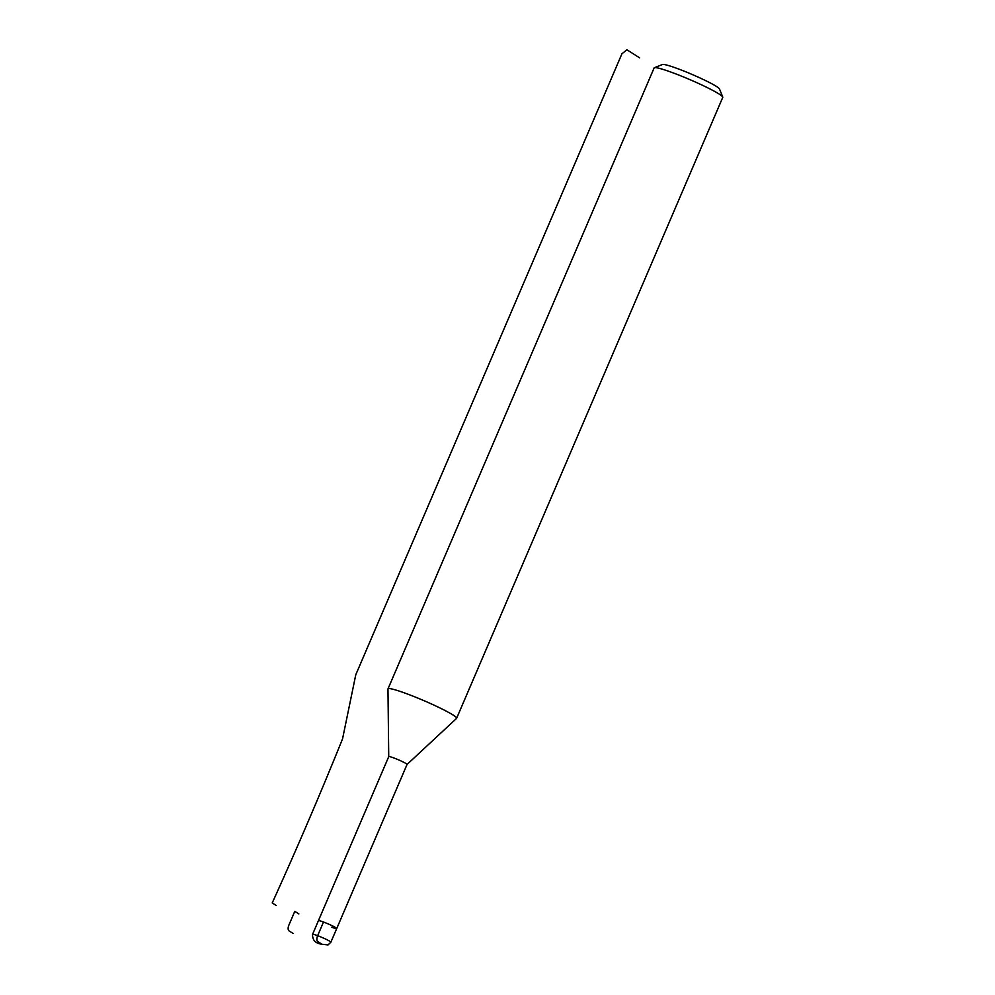 <?xml version="1.0" encoding="UTF-8"?>
<svg xmlns="http://www.w3.org/2000/svg" width="995" height="995" viewBox="0 0 995 995"><rect width="100%" height="100%" fill="white"/><g stroke="black" fill="none" stroke-linecap="round" stroke-linejoin="round"><path stroke-width="1.49" d="M331.646 927.203A9.962 0.883 -156.8 0 0 336.733 928.534L407.042 764.471A9.962 0.883 -156.8 0 0 407.042 764.471A9.962 0.883 -156.8 0 0 393.821 757.954A9.962 0.883 23.2 0 0 388.746 756.623A9.962 0.883 23.2 0 1 388.746 756.623L318.425 920.686A9.962 0.883 23.2 0 1 323.499 922.017A9.962 0.883 23.2 0 1 336.733 928.534A9.962 0.883 -156.8 0 0 323.499 922.017L317.641 935.686A4.975 2.376 110.4 0 0 317.728 941.544L319.768 942.837M407.042 764.483L456.556 718.402A37.337 3.333 -156.8 0 0 456.63 718.29A37.337 3.333 -156.8 0 0 407.042 693.851A37.337 3.333 23.2 0 0 388 688.876A37.337 3.333 23.2 0 0 387.963 689L388.734 756.648M456.63 718.29L722.768 97.348A37.337 3.333 -156.8 0 0 722.743 97.012A37.337 3.333 -156.8 0 0 673.18 72.909A37.337 3.333 23.2 0 0 654.387 67.71A37.337 3.333 23.2 0 0 654.125 67.934L388 688.876M654.387 67.71L662.508 64.501A31.119 2.774 23.2 0 1 678.167 68.842A31.119 2.774 -156.8 0 1 719.472 88.916L722.743 97.012M312.567 934.367C312.38 940.188 315.527 943.471 322.019 944.243L328.027 944.927L330.862 942.203A9.962 0.883 -156.8 0 0 317.641 935.686A9.962 0.883 -156.8 0 0 312.567 934.367L318.425 920.686A9.962 0.883 23.2 0 1 323.499 922.017M639.623 57.859L626.9 49.75L621.912 53.829L355.775 674.772L342.554 738.862A2017.151 961.245 110.4 0 1 272.232 902.938L276.311 905.525M298.861 913.92L294.794 911.333L288.936 925.002A4.975 2.376 110.4 0 0 289.01 930.86L293.09 933.447M317.728 941.544L321.795 944.143L317.728 941.544M330.862 942.203L336.733 928.534"/></g></svg>
